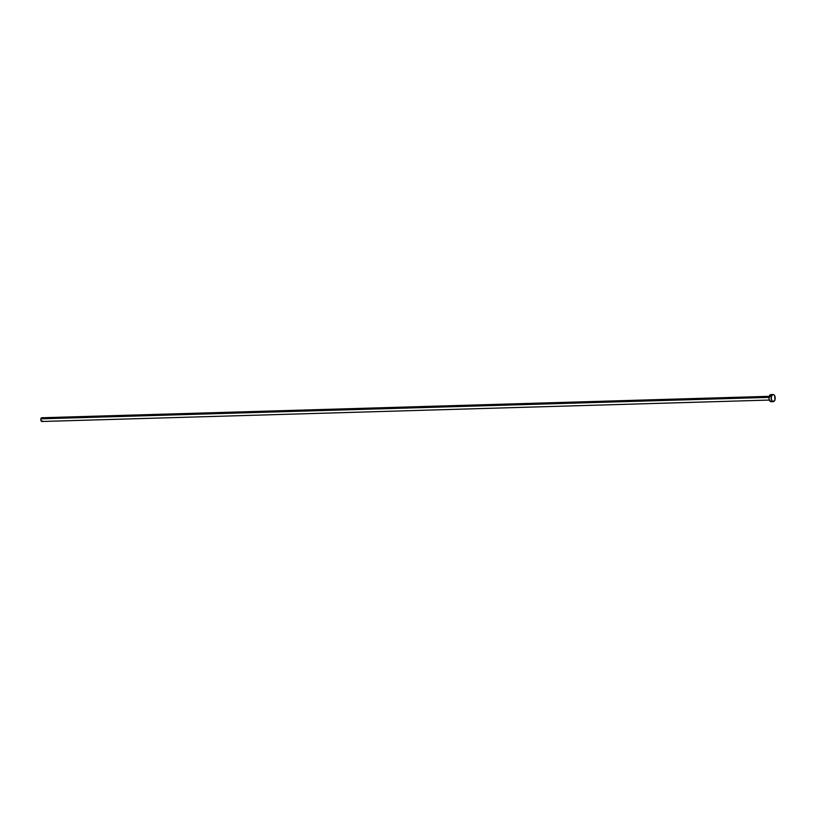 <?xml version="1.0" encoding="UTF-8"?>
<svg xmlns="http://www.w3.org/2000/svg" width="816" height="816" viewBox="0 0 816 816"><rect width="100%" height="100%" fill="white"/><g stroke="black" fill="none" stroke-linecap="round" stroke-linejoin="round"><path stroke-width="1.22" d="M769.202 396.321L41.81 417.741A1.867 1.061 88.3 0 0 40.882 418.832L768.978 397.382L40.882 418.832A1.867 1.061 88.3 0 0 41.922 421.484L769.304 400.064M773.068 394.516L770.875 394.587A3.56 2.03 88.3 0 0 769.111 396.647L771.304 396.586L769.111 396.647A3.56 2.03 88.3 0 0 771.079 401.696L773.272 401.635A3.56 2.03 -91.7 0 1 771.304 396.586A3.56 2.03 -91.7 0 1 773.068 394.516A3.56 2.03 -91.7 0 1 775.037 399.575A3.56 2.03 -91.7 0 1 773.272 401.635M772.099 401.176L770.569 401.605L769.1 399.371L769.294 396.046L770.987 394.587M775.037 399.575L773.558 401.594L771.732 400.483L771.181 397.239L772.405 394.74L773.578 394.618L774.619 395.668L775.037 399.575M42.616 420.985L41.647 421.433L40.882 420.26L40.984 418.516L41.871 417.751"/></g></svg>
